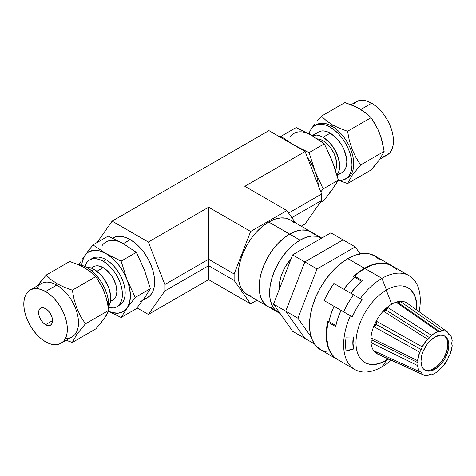 <?xml version="1.0" encoding="UTF-8"?>
<svg xmlns="http://www.w3.org/2000/svg" width="476" height="476" viewBox="0 0 476 476"><rect width="100%" height="100%" fill="white"/><g stroke="black" fill="none" stroke-linecap="round" stroke-linejoin="round"><path stroke-width="0.71" d="M294.073 223.036L290.277 219.888L285.659 218.175L280.388 217.966L274.67 219.263L268.72 222.024L289.628 234.091A43.114 24.889 120 0 0 261.461 272.082A43.114 24.889 120 0 0 268.071 306.627L272.688 308.341L268.071 306.627A43.114 24.889 -60 0 1 261.461 272.082A43.114 24.889 -60 0 1 289.628 234.091L268.72 222.024A43.114 24.889 120 0 0 240.559 260.015A43.114 24.889 120 0 0 247.169 294.561L251.786 296.268M208.625 279.638L148.339 314.44L136.975 307.883L148.339 314.44L208.625 279.638L208.625 207.221L250.62 231.467L286.826 210.565L244.831 186.318L305.116 151.517L268.91 130.608L112.134 221.126L268.91 130.608L305.116 151.517L244.831 186.318L286.826 210.565L295.495 222.899L286.826 210.565L250.62 231.467L234.127 273.974L208.625 259.253L164.833 284.535L208.625 259.253L208.625 207.221L148.339 242.028L208.625 207.221L250.62 231.467L234.127 273.974L234.127 280.418L208.625 265.697L164.833 290.979L208.625 265.697L208.625 259.253L234.127 273.974L234.127 280.418L250.62 303.884L208.625 279.638L208.625 265.697L234.127 280.418L250.62 303.884L208.625 279.638M305.116 223.928L301.195 226.189L305.116 223.928L321.609 200.461L321.609 194.024L305.116 151.517L321.609 194.024L288.593 213.081L321.609 194.024L321.609 200.461L291.818 217.663L321.609 200.461L305.116 223.928M256.969 300.219L250.62 303.884L256.969 300.219M97.116 242.486L112.134 221.126L148.339 242.028L164.833 284.535L164.833 290.979L148.339 314.44L164.833 290.979L164.833 284.535L148.339 242.028L112.134 221.126L97.116 242.486M321.633 237.988L290.277 219.888A43.114 24.889 120 0 0 268.72 222.024L262.776 226.136L257.058 231.437L251.786 237.732L247.169 244.777L243.373 252.304L240.559 260.015L238.821 267.619L238.238 274.825L238.821 281.352L240.559 286.957L243.373 291.413L247.169 294.561L268.071 306.627L264.281 303.486L261.461 299.023L259.729 293.424L259.14 286.891L259.729 279.686L261.461 272.082L264.281 264.37L268.071 256.85L272.688 249.805L277.96 243.504L283.678 238.202L289.628 234.091A43.114 24.889 -60 0 1 311.185 231.955L314.975 235.102L311.185 231.955A43.114 24.889 120 0 0 289.628 234.091L295.572 231.336L301.29 230.033L306.562 230.247L311.185 231.955L306.562 230.247L301.29 230.033L295.572 231.336L289.628 234.091L300.076 240.124L289.628 234.091L283.678 238.202L277.96 243.504L272.688 249.805L268.071 256.85L264.281 264.37L261.461 272.082L259.729 279.686L259.14 286.891L259.729 293.424L261.461 299.023L264.281 303.486L268.071 306.627L278.525 312.661A43.114 24.889 -60 0 1 271.915 278.115A43.114 24.889 -60 0 1 300.076 240.124A43.114 24.889 -60 0 1 321.633 237.988A43.114 24.889 -60 0 1 321.764 238.065L317.016 236.28L311.744 236.072L306.026 237.369L300.076 240.124L294.132 244.236L288.414 249.543L283.143 255.838L278.525 262.883L274.729 270.404L271.915 278.115L270.178 285.719L269.594 292.924L270.178 299.458L271.915 305.057L274.729 309.519L280.072 313.44A43.114 24.889 -60 0 1 278.525 312.661M291.193 258.605A29.56 17.071 120 0 0 279.251 289.396L279.579 282.452L280.769 277.24L282.696 271.951L285.297 266.792L291.193 258.605M343.053 239.856L330.862 232.818L343.053 239.856L304.836 261.919L292.639 254.88L330.862 232.818L292.639 254.88L304.836 261.919L285.725 311.173L273.533 304.128L292.639 254.88L273.533 304.128L285.725 311.173L304.836 338.359L292.639 331.314L273.533 304.128L292.639 331.314L304.836 338.359L285.725 311.173L304.836 338.359L314.428 343.892L304.836 338.359L285.725 311.173L304.836 261.919L285.725 311.173L297.922 318.212L285.725 311.173L304.836 261.919L343.053 239.856L304.836 261.919L317.028 268.958L304.836 261.919L343.053 239.856L355.245 246.895L343.053 239.856M360.148 253.863L355.245 246.895L317.028 268.958L297.922 318.212L311.197 337.097L297.922 318.212L317.028 268.958L355.245 246.895L360.148 253.863M379.586 354.787A29.458 17.005 -60 0 1 374.856 352.097L375.772 351.651L374.856 352.097A29.458 17.005 -60 0 1 370.875 340.257L371.607 338.031A5.914 3.136 -63.8 0 1 372.149 340.132A5.914 3.136 116.2 0 0 371.607 338.031L417.619 360.719L418.19 362.825L372.149 340.132L370.875 340.257A29.458 17.005 -60 0 1 374.856 323.817L375.98 324.281A5.914 3.029 119.2 0 0 376.813 321.461L422.158 346.825L421.379 349.634L374.856 323.817L376.813 321.461A5.914 3.029 -60.8 0 1 375.98 324.281A5.914 3.029 -60.8 0 1 374.297 326.905L374.856 323.817A29.458 17.005 -60 0 1 385.268 309.067L387.732 307.675M374.541 351.716L374.297 350.979L419.683 371.732L418.339 368.954L417.619 365.586L371.607 342.964L370.875 340.257A29.458 17.005 120 0 0 374.856 352.097L374.297 350.979L419.683 371.732A24.633 14.22 -60 0 1 417.619 365.586L418.19 362.825L417.619 360.719L419.683 352.192L421.379 349.634L422.158 346.825L427.561 339.174L383.858 311.477A5.914 3.064 122.4 0 0 386.024 310.055A5.914 3.064 122.4 0 0 387.922 307.609L431.565 335.36L429.739 337.793L386.024 310.055L385.268 309.067A29.458 17.005 -60 0 1 391.706 304.176L386.262 290.14L391.706 304.176A29.458 17.005 120 0 0 385.268 309.067A29.458 17.005 120 0 0 374.856 323.817A29.458 17.005 120 0 0 370.875 340.257L371.607 338.031L417.619 360.719A24.633 14.22 -60 0 1 419.683 352.192L374.297 326.905L374.856 323.817L376.813 321.461L422.158 346.825A24.633 14.22 -60 0 1 427.561 339.174L383.858 311.477L385.268 309.067L387.922 307.609A5.914 3.064 -57.6 0 1 386.024 310.055A5.914 3.064 -57.6 0 1 383.858 311.477L385.268 309.067L386.024 310.055L429.739 337.793L431.565 335.36A24.633 14.22 -60 0 1 438.247 331.498L396.639 302.575L398.144 301.635L400.703 301.754L442.258 330.689L440.074 331.826L398.442 302.885A5.914 3.231 124.8 0 0 400.703 301.754A5.914 3.231 -55.2 0 1 398.442 302.885L398.144 301.635A29.458 17.005 120 0 0 391.706 304.176A29.458 17.005 -60 0 1 398.144 301.635L400.703 301.754L442.258 330.689A24.633 14.22 -60 0 1 447.66 332.105L407.236 303.23A29.458 17.005 120 0 0 398.144 301.635A29.458 17.005 -60 0 1 407.753 303.628M450.135 334.61L448.434 334.009L450.135 334.61A24.633 14.22 -60 0 1 452.2 340.757L451.629 343.517L452.2 345.618L451.629 343.517L452.2 340.757L451.474 337.389L450.135 334.61L447.827 332.962L450.135 334.61M448.707 334.241L447.66 332.105L448.434 334.009M447.66 359.511L448.434 356.708L447.66 359.511A24.633 14.22 -60 0 1 442.258 367.169L439.08 369.673L438.247 370.982L440.074 368.549L442.258 367.169L447.66 359.511M423.295 374.868L377.825 354.174A29.458 17.005 120 0 1 374.856 352.097L376.813 353.519A5.914 3.344 114.6 0 0 376.242 351.865A5.914 3.344 -65.4 0 1 376.813 353.519L422.158 374.237L421.379 372.327L419.683 371.732L420.784 371.911L421.379 372.327L422.158 374.237L424.669 375.356L427.561 375.647L429.739 374.517L427.561 375.647A24.633 14.22 -60 0 1 423.295 374.868A24.633 14.22 -60 0 1 422.158 374.237L376.813 353.519L375.267 352.466M421.379 372.327L420.076 371.732L421.379 372.327M424.544 369.911A19.706 11.376 120 0 0 433.862 368.656L434.909 369.263A19.706 11.376 -60 0 1 425.056 370.239A19.706 11.376 -60 0 1 422.033 354.447A19.706 11.376 -60 0 1 434.909 337.079L429.572 341.381L427.168 344.261L423.319 350.919L422.033 354.447L420.974 361.219L422.033 366.764L423.319 368.799L425.056 370.239L427.168 371.018L429.572 371.113L432.19 370.524L437.628 367.383L442.65 362.081L444.762 358.862L447.785 351.895L448.844 345.124L448.576 342.137L447.785 339.578L446.494 337.538L444.762 336.104L442.65 335.318L440.24 335.223L434.909 337.079A19.706 11.376 -60 0 1 444.762 336.104A19.706 11.376 -60 0 1 447.785 351.895A19.706 11.376 -60 0 1 434.909 369.263L433.862 368.656A19.706 11.376 120 0 0 446.589 351.77A19.706 11.376 120 0 0 444.227 335.824M386.131 360.213L387.333 358.499L386.131 360.213A43.114 24.889 120 0 0 388.237 358.91A43.114 24.889 120 0 1 386.131 360.213L386.482 360.409A43.114 24.889 -60 0 1 355.994 342.809A43.114 24.889 -60 0 1 386.482 290.009L381.954 278.347A54.199 31.291 120 0 0 360.237 298.678A54.199 31.291 -60 0 1 381.954 278.347L364.878 268.488A54.199 31.291 120 0 0 354.572 276.068L362.242 280.495A54.199 31.291 120 0 0 350.824 293.246L357.601 285.041L362.242 280.495L354.572 276.068L359.678 271.897L364.878 268.488L381.954 278.347A54.199 31.291 -60 0 1 409.057 275.663A54.199 31.291 -60 0 1 419.16 311.744A54.199 31.291 120 0 0 381.954 278.347L386.482 290.009A43.114 24.889 -60 0 1 408.039 287.873A43.114 24.889 -60 0 1 416.893 310.126A43.114 24.889 -60 0 0 386.482 290.009A43.114 24.889 -60 0 0 358.315 328A43.114 24.889 -60 0 0 364.925 362.545A43.114 24.889 -60 0 0 386.482 360.409L386.131 360.213A43.114 24.889 120 0 1 364.753 362.444A43.114 24.889 120 0 0 386.131 360.213M438.247 370.982A24.633 14.22 -60 0 1 434.909 373.285A24.633 14.22 -60 0 1 431.565 374.838L429.739 374.517L431.565 374.838A24.633 14.22 -60 0 0 434.909 373.285A24.633 14.22 -60 0 0 438.247 370.982M379.675 259.902L374.909 255.945L369.102 253.797L362.474 253.535L355.286 255.166L347.807 258.629L364.533 268.285L358.94 271.992L353.46 276.562L361.474 281.191L354.507 277.169L348.985 282.833L343.856 289.224A54.199 31.291 -60 0 1 354.507 277.169L353.46 276.562A54.199 31.291 -60 0 1 364.533 268.285L347.807 258.629A54.199 31.291 120 0 0 312.405 306.389A54.199 31.291 120 0 0 320.711 349.818L326.518 351.972M337.811 359.695L334.354 357.119L331.891 354.311L329.868 350.955L328.309 347.087L326.661 338.049L326.59 332.992L327.97 322.151L335.634 326.578L337.252 320.283L340.971 310.316L333.795 306.169L352.264 316.832A56.662 32.713 -60 0 1 362.117 299.767L333.878 283.464L328.624 291.806L324.025 300.529L352.264 316.832L333.795 306.169L340.971 310.316L334.003 306.288L331.034 313.928L328.886 321.544A54.199 31.291 -60 0 1 334.003 306.288L340.971 310.316A54.199 31.291 120 0 0 335.634 326.578L327.97 322.151A54.199 31.291 120 0 0 337.781 359.678L354.858 369.537A54.199 31.291 -60 0 1 350.384 315.749A54.199 31.291 120 0 0 348.033 362.777A54.199 31.291 120 0 0 381.954 366.853L386.482 360.409L381.954 366.853A54.199 31.291 -60 0 1 354.858 369.537M337.43 359.475A54.199 31.291 -60 0 0 337.609 359.576L333.765 356.691L331.32 353.793L329.321 350.342L327.803 346.373L326.78 341.947L326.268 337.127L326.804 326.548L327.839 320.937L335.854 325.566L327.839 320.937A54.199 31.291 -60 0 0 337.43 359.475L320.711 349.818L315.945 345.868L312.405 340.263L310.221 333.218L309.483 325.007L310.221 315.951L312.405 306.389L315.945 296.697L320.711 287.236L326.518 278.383L333.14 270.469L340.334 263.799L347.807 258.629A54.199 31.291 120 0 1 374.909 255.945L391.802 265.703A54.199 31.291 -60 0 0 391.629 265.602L385.822 263.454L379.199 263.186L372.006 264.823L364.533 268.285A54.199 31.291 -60 0 1 391.629 265.602M353.436 348.765L352.829 342.821A43.852 34.581 155.1 0 0 353.436 348.765L353.561 349.045L346.028 351.181L345.421 344.445L346.028 337.097L353.561 336.972L353.037 343.267L353.561 349.045L346.028 351.181L345.421 344.445L346.028 337.097L353.561 336.972L352.829 342.821A43.852 34.581 155.1 0 0 353.436 348.765L345.975 350.913L353.436 348.765M416.542 309.882A43.114 24.889 120 0 0 407.861 287.778A43.114 24.889 120 0 1 416.542 309.882M388.624 359.088A43.114 24.889 -60 0 1 386.482 360.409A43.114 24.889 -60 0 0 388.624 359.088M391.159 360.243A54.199 31.291 -60 0 1 381.954 366.853A54.199 31.291 120 0 0 391.159 360.243M409.057 275.663L391.98 265.804A54.199 31.291 120 0 0 364.878 268.488L372.357 265.019L379.545 263.389L386.173 263.65L391.98 265.804L396.746 269.755M353.376 336.978A43.852 34.581 155.1 0 0 352.829 342.821A43.852 34.581 155.1 0 1 353.376 336.978M387.922 307.609L431.565 335.36L434.909 333.057L438.247 331.498L440.074 331.826L442.258 330.689L445.149 330.987L447.66 332.105L407.753 303.599M452.2 345.618A24.633 14.22 -60 0 1 450.135 354.15L448.434 356.708L450.135 354.15L452.2 345.618M427.561 339.174L429.739 337.793L427.561 339.174M426.121 370.417L428.531 370.512M431.143 369.917L436.581 366.782L441.603 361.474L443.715 358.255L446.738 351.294L447.797 344.523L447.529 341.536M446.738 338.977L445.453 336.937M370.875 340.257L372.149 340.132A5.914 3.136 -63.8 0 1 371.607 342.964L370.875 340.257M372.149 340.132L418.19 362.825L417.619 365.586L371.607 342.964A5.914 3.136 116.2 0 0 372.149 340.132M431.256 374.654L431.565 374.838M398.144 301.635L398.442 302.885A5.914 3.231 -55.2 0 1 396.639 302.575L398.144 301.635M396.687 302.611A5.914 3.231 124.8 0 0 398.442 302.885L440.074 331.826L438.247 331.498L396.639 302.575M375.98 324.281L421.379 349.634L419.683 352.192L374.297 326.905A5.914 3.029 119.2 0 0 375.98 324.281M353.388 294.727L333.878 283.464A73.905 42.667 120 0 0 324.025 300.529L343.535 311.798A73.905 42.667 -60 0 1 353.388 294.727L348.135 303.069L343.535 311.798L352.264 316.832L356.756 308.049L362.117 299.767L353.388 294.727M309.102 132.959L310.09 131.013L309.102 132.959M310.394 130.472L310.09 131.013L310.394 130.472M312.863 126.616L314.66 124.176L312.863 126.616M316.986 121.267L321.407 116.168L344.927 102.59L356.578 107.142L366.109 113.115L371.072 117.685L377.825 129.145L381.151 137.707L384.15 151.38L360.63 164.958L355.929 157.491L352.085 149.309L349.313 140.462L347.557 131.263L371.072 117.685L347.557 131.263L339.644 128.395L332.462 124.879L326.411 120.767L321.407 116.168L344.927 102.59L352.894 105.476L360.023 108.968L368.716 115.359L371.072 117.685L373.517 121.344L377.825 129.145L379.622 133.334L382.389 142.187L384.15 151.38L379.646 159.496L371.072 169.986L347.557 183.563L352.062 175.448L360.63 164.958L384.15 151.38L379.646 159.496L373.523 167.207L371.072 169.986L347.557 183.563L352.062 175.448L360.63 164.958L355.929 157.491L352.085 149.309L349.313 140.462L347.557 131.263L339.644 128.395L332.462 124.879L326.411 120.767L321.407 116.168M315.713 125.2A30.791 17.779 60 0 1 331.956 126.176L332.462 124.879L331.956 126.176L330.213 127.181A30.791 17.779 60 0 1 350.33 154.319A30.791 17.779 60 0 1 345.612 178.994A30.791 17.779 60 0 1 338.257 180.339L342.309 180.22L347.355 177.988A30.791 17.779 -120 0 0 352.073 153.314A30.791 17.779 -120 0 0 331.956 126.176A30.791 17.779 -120 0 0 316.558 124.652L314.82 125.658L318.117 124.438L321.883 124.284L325.965 125.212L330.213 127.181L334.461 130.121L338.549 133.911L342.309 138.403L345.612 143.437L348.319 148.809L350.33 154.319L351.574 159.752L351.99 164.898L351.574 169.563L350.33 173.561L348.319 176.751L345.612 178.994M323.073 140.723L321.383 141.693L323.073 140.723L320.413 139.486L317.284 138.867A19.266 11.121 -120 0 1 323.073 140.723A19.266 11.121 -120 0 1 335.449 170.164L336.431 167.231L336.693 164.315L336.431 161.096L334.402 154.248L330.642 147.738L325.733 142.556L323.073 140.723M371.673 103.244L360.885 109.474L371.673 103.244L375.921 106.184L380.009 109.974L383.769 114.466L387.071 119.5L389.779 124.873L391.79 130.382L393.033 135.815L393.45 140.961L393.033 145.626L391.79 149.625L389.779 152.814L387.071 155.057A30.791 17.779 -120 0 0 391.79 130.382A30.791 17.779 -120 0 0 371.673 103.244A30.791 17.779 -120 0 0 356.274 101.721L359.576 100.501L363.343 100.353L367.424 101.275L371.673 103.244M308.043 133.53L296.137 127.586L280.911 136.374L293.984 145.085L309.073 152.629L315.1 171.36L323.15 188.918L338.377 180.13L323.15 188.918L320.788 191.899L323.15 188.918L315.1 171.36A34.492 19.915 60 0 1 318.325 185.551A34.492 19.915 -120 0 0 315.1 171.36A34.492 19.915 -120 0 0 307.466 157.562A34.492 19.915 60 0 1 315.1 171.36L309.073 152.629L293.984 145.085L280.911 136.374L296.137 127.586L311.227 135.13L324.299 143.841L309.073 152.629L324.299 143.841L332.349 161.4L338.377 180.13L332.349 189.561L324.299 200.164L320.128 202.568L324.299 200.164L330.576 191.602M339.436 173.591L341.952 172.657A23.479 13.554 -120 0 0 345.552 153.843A23.479 13.554 -120 0 0 330.213 133.155L323.073 137.278A23.479 13.554 60 0 1 337.686 155.795A23.479 13.554 60 0 1 336.937 174.995M280.911 136.374L280.275 137.171L280.911 136.374M290.104 137.017A34.492 19.915 -120 0 1 311.227 135.13L311.233 135.13M330.576 157.318L333.759 165.523M333.759 187.074L338.377 180.13L334.039 165.975L330.522 156.907L324.299 143.841L311.227 135.13M338.954 180.404L347.557 183.563L338.954 180.404M314.82 125.658A30.791 17.779 60 0 0 309.114 133.934L310.096 131.09L312.107 127.907L314.82 125.658A30.791 17.779 60 0 1 330.213 127.181L331.956 126.176A30.791 17.779 60 0 1 352.3 154.105A30.791 17.779 60 0 1 346.457 178.446M337.079 175.471L341.952 172.657L344.017 170.944L345.552 168.516L346.498 165.47L346.814 161.911L346.498 157.99L344.017 149.648L341.952 145.549L336.568 138.284L330.213 133.155L326.976 131.656L323.864 130.948L320.991 131.061L318.474 131.995L316.409 133.708M379.824 159.246L387.071 155.057L383.769 156.283M353.567 103.97L356.274 101.721L351.056 104.738M336.877 175.067L338.412 172.639L339.352 169.593L339.674 166.035L338.412 157.967L334.812 149.672L329.428 142.407L323.073 137.278L319.836 135.779L316.718 135.071L312.191 135.69A23.479 13.554 60 0 1 323.073 137.278L330.213 133.155A23.479 13.554 -120 0 0 318.474 131.995L312.131 135.654M36.795 288.587A30.791 17.779 60 0 1 56.721 285.082L57.227 283.785L51.182 279.668L46.172 275.068L69.692 261.491L77.659 264.382L84.787 267.875L90.874 272.022L95.843 276.592L102.59 288.045L104.387 292.24L107.159 301.088L108.915 310.287L105.928 316.123L100.555 323.43L95.843 328.886L72.322 342.464L76.826 334.348L85.4 323.864L108.915 310.287L85.4 323.864L80.694 316.397L76.85 308.216L74.083 299.362L72.322 290.17L95.843 276.592L72.322 290.17L64.415 287.302L57.227 283.785L51.182 279.668L46.172 275.068L37.425 285.808L41.751 280.174M87.037 267.583L85.65 268.381L87.037 267.583L82.788 265.614L78.296 264.65A30.791 17.779 -120 0 1 87.037 267.583A30.791 17.779 -120 0 1 108.629 308.418L108.391 300.148L107.154 294.721L105.136 289.212L102.429 283.839L99.133 278.805L95.367 274.307L91.285 270.517L87.037 267.583M105.898 316.177A30.791 17.779 -120 0 0 106.856 314.582L105.892 316.183M103.233 261.247A27.096 15.649 60 0 1 120.94 285.124A27.096 15.649 60 0 1 116.787 306.841A27.096 15.649 60 0 1 108.701 307.734L113.883 307.918L116.787 306.841L119.167 304.866L120.94 302.064L122.029 298.541L122.397 294.436L122.029 289.908L120.94 285.124L119.167 280.281L116.787 275.55L113.883 271.124L110.569 267.167L106.975 263.829L103.233 261.247L99.496 259.515L95.902 258.7L92.588 258.831L89.684 259.902L87.304 261.883L84.871 266.459A27.096 15.649 60 0 1 89.684 259.902A27.096 15.649 60 0 1 103.233 261.247L106.023 259.64L103.233 261.247M119.571 305.229A27.096 15.649 -120 0 0 123.724 283.517A27.096 15.649 -120 0 0 106.023 259.64L109.76 262.222L113.353 265.554L116.668 269.511L119.571 273.938L121.951 278.668L123.724 283.517L124.813 288.295L125.182 292.829L124.813 296.929L123.724 300.451L121.951 303.254L116.787 306.841M103.233 267.643L96.925 271.284L103.233 267.643L105.892 269.481L110.801 274.664L112.866 277.811L115.823 284.618L116.858 291.235L116.596 294.156L115.823 296.661L114.561 298.648L112.866 300.058A19.266 11.121 -120 0 0 115.823 284.618A19.266 11.121 -120 0 0 103.233 267.643A19.266 11.121 -120 0 0 93.599 266.691L95.664 265.923L98.02 265.828L103.233 267.643M45.577 291.52A30.791 17.779 60 0 1 65.694 318.652A30.791 17.779 60 0 1 60.97 343.333A30.791 17.779 60 0 1 45.577 341.804L49.825 343.773L53.907 344.701L57.673 344.553L60.97 343.333L63.677 341.084L65.694 337.9L66.932 333.896L67.348 329.231L66.932 324.085L65.694 318.652L63.677 313.148L60.97 307.77L57.673 302.742L53.907 298.244L49.825 294.454L45.577 291.52L41.329 289.551L37.241 288.623L33.475 288.771L30.178 289.991L27.471 292.24L25.46 295.423L24.216 299.428L23.8 304.093L24.216 309.239L25.46 314.672L27.471 320.175L30.178 325.554L33.475 330.582L37.241 335.08L41.329 338.87L45.577 341.804A30.791 17.779 60 0 1 25.46 314.672A30.791 17.779 60 0 1 30.178 289.991A30.791 17.779 60 0 1 45.577 291.52L56.721 285.082L45.577 291.52M60.97 343.333L72.12 336.895A30.791 17.779 -120 0 0 76.838 312.22A30.791 17.779 -120 0 0 56.721 285.082A30.791 17.779 -120 0 0 41.329 283.559L30.178 289.991M45.577 324.709A9.853 5.688 60 0 1 39.139 316.022A9.853 5.688 60 0 1 40.65 308.127A9.853 5.688 60 0 1 45.577 308.615L48.243 310.768L50.504 313.815L52.015 317.302L52.544 320.687L45.577 324.709L42.905 322.555L40.65 319.509L39.139 316.022L38.61 312.637L39.139 309.864L40.65 308.127L42.905 307.686L45.577 308.615A9.853 5.688 60 0 1 52.015 317.302A9.853 5.688 60 0 1 50.504 325.197L48.243 325.638L45.577 324.709L52.544 320.687L52.015 323.46L50.504 325.197A9.853 5.688 60 0 1 45.577 324.709M143.782 299.023L147.483 297.655A34.492 19.915 -120 0 0 152.766 270.017A34.492 19.915 -120 0 0 130.234 239.624L123.266 243.647L136.338 252.357L121.112 261.145L106.023 253.601L92.951 244.89L87.453 251.965M86.108 253.797L84.901 255.487A34.492 19.915 60 0 1 106.023 253.601L121.112 261.145L127.14 279.876L123.266 271.808L118.215 264.418L112.336 258.206L106.023 253.601A34.492 19.915 60 0 1 127.14 279.876L135.196 297.44L127.14 308.037L129.579 302.653L130.412 295.846L129.579 288.075L127.14 279.876A34.492 19.915 60 0 1 127.14 308.037A34.492 19.915 60 0 1 108.534 311.227L112.336 312.607L118.215 313.19L123.266 311.631L127.14 308.037L121.112 317.468L136.338 308.68L121.112 317.468L108.492 311.316L121.112 317.468L127.14 308.037L135.196 297.44L150.416 288.646L135.196 297.44L127.14 279.876L121.112 261.145L136.338 252.357L144.389 269.922L150.416 288.646L144.389 298.083A34.492 19.915 60 0 1 140.509 301.677M94.177 269.434L91.701 270.862L94.177 269.434A23.479 13.554 -120 0 0 86.311 267.179L90.94 267.934L94.177 269.434A23.479 13.554 -120 0 1 108.796 306.122L110.456 301.742L110.777 298.184L109.516 290.122L107.981 285.921L103.399 277.99L100.531 274.563L94.177 269.434M106.023 241.939A34.492 19.915 60 0 1 123.266 243.647L108.177 236.102L92.951 244.89L108.177 236.102L123.266 243.647L130.234 239.624L125.48 237.417L120.904 236.382L116.685 236.548L112.99 237.917A34.492 19.915 -120 0 1 130.234 239.624L134.994 242.909L139.569 247.157L143.782 252.191L147.483 257.825L150.511 263.847L152.766 270.017L154.153 276.098L154.623 281.863L154.153 287.087L152.766 291.568L150.511 295.138L147.483 297.655L142.729 300.398M82.532 258.974L84.901 255.487L82.467 260.872L81.729 265.275A34.492 19.915 60 0 1 84.901 255.487L92.951 244.89L106.023 253.601L99.71 250.917L93.826 250.334L88.774 251.893L86.674 253.452L83.782 257.105M78.873 264.924L81.003 261.372M144.389 298.083L136.338 308.68L144.389 298.083L150.416 288.646L144.389 269.922L136.338 252.357L123.266 243.647A34.492 19.915 -120 0 0 102.15 245.533M92.475 258.295L95.379 257.219L98.687 257.088L102.281 257.903L106.023 259.64A27.096 15.649 -120 0 0 92.475 258.295L89.684 259.902M46.172 275.068L69.692 261.491L77.659 264.382L84.787 267.875L93.48 274.265L95.843 276.592L98.288 280.251L102.59 288.045L105.916 296.613L108.915 310.287L104.411 318.402L95.843 328.886L72.322 342.464L76.826 334.348L85.4 323.864L80.694 316.397L76.85 308.216L74.083 299.362L72.322 290.17L64.415 287.302L57.227 283.785L56.721 285.082A30.791 17.779 60 0 1 78.034 317.349A30.791 17.779 60 0 1 65.504 338.305M66.194 340.316L72.322 342.464L66.194 340.316M91.91 268.095L93.599 266.691L91.255 268.048M110.515 301.415L112.866 300.058L110.801 300.82"/></g></svg>
